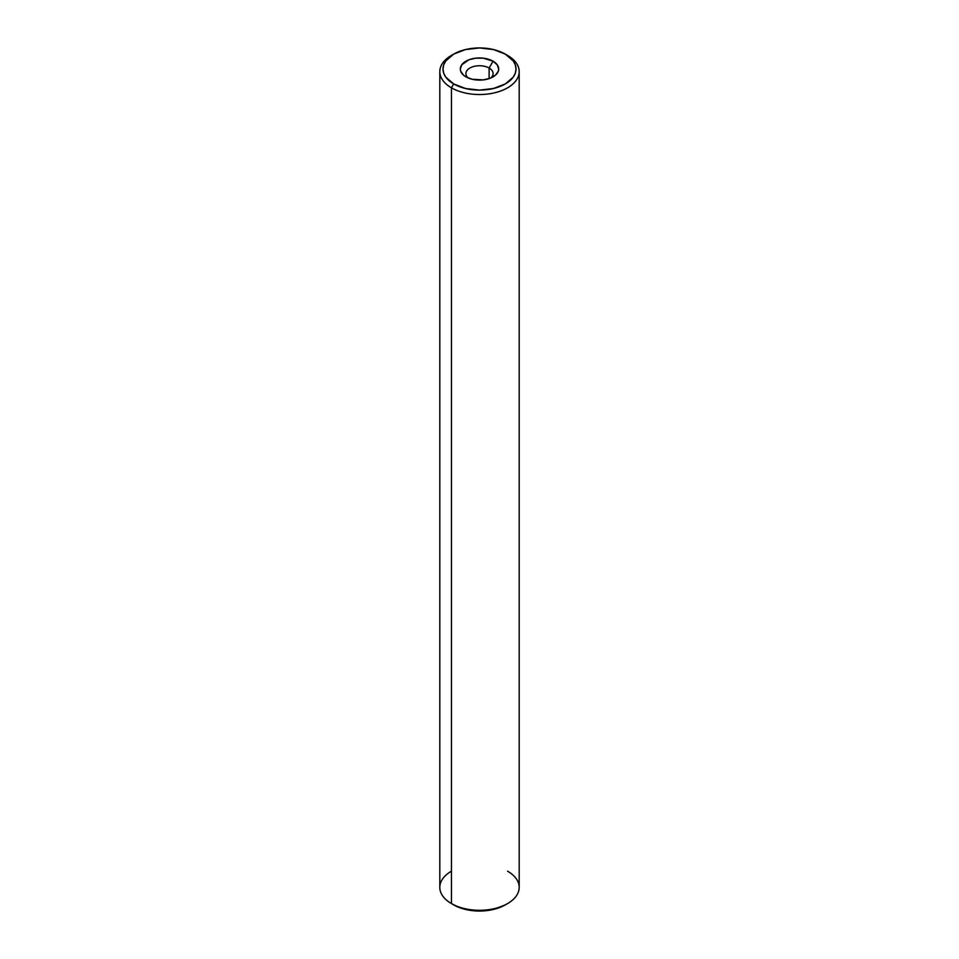 <?xml version="1.0" encoding="UTF-8"?>
<svg xmlns="http://www.w3.org/2000/svg" width="959" height="959" viewBox="0 0 959 959"><rect width="100%" height="100%" fill="white"/><g stroke="black" fill="none" stroke-linecap="round" stroke-linejoin="round"><path stroke-width="1.44" d="M507.563 871.18A39.691 22.908 180 0 1 507.563 903.582A39.691 22.908 180 0 1 451.437 903.582L453.679 904.876A36.514 21.086 0 0 0 505.321 904.876L493.477 909.444L479.5 911.05L465.523 909.444L459.217 907.502L451.437 903.582A39.691 22.908 0 0 0 494.688 908.545A39.691 22.908 0 0 0 519.191 887.375L519.191 71.625A39.691 22.908 180 0 1 494.688 92.795A39.691 22.908 180 0 1 451.437 87.82A39.691 22.908 0 0 0 507.563 87.82A39.691 22.908 0 0 0 507.563 55.418L505.321 54.124A36.514 21.086 180 0 1 505.321 83.936A36.514 21.086 180 0 1 453.679 83.936L451.437 87.82L451.437 903.582L451.437 87.82A39.691 22.908 180 0 1 439.809 71.625A39.691 22.908 180 0 1 452.6 54.771M453.679 54.124L451.437 55.418A39.691 22.908 0 0 0 451.437 87.82L453.679 83.936A36.514 21.086 180 0 1 453.679 54.124A36.514 21.086 180 0 1 505.321 54.124L493.477 49.556L479.5 47.95L465.523 49.556L453.679 54.124L445.767 60.968L443.693 64.912L442.986 69.036L443.693 73.148L445.767 77.104L453.679 83.936L465.523 88.504L479.5 90.11L493.477 88.504L505.321 83.936L513.233 77.104L515.307 73.148L516.014 69.036L515.307 64.912L513.233 60.968L505.321 54.124L507.563 55.418A39.691 22.908 180 0 1 519.191 71.625M489.114 68.041A13.606 7.852 0 0 0 470.833 67.538A13.606 7.852 0 0 0 468.256 78.003A13.606 7.852 180 0 1 465.894 73.591A13.606 7.852 180 0 1 474.297 66.339A13.606 7.852 180 0 1 489.114 68.041L489.114 78.614L489.114 68.041A13.606 7.852 180 0 1 493.106 73.591A13.606 7.852 180 0 1 490.744 78.003A13.606 7.852 0 0 0 489.114 68.041L493.07 61.196L489.114 68.041M465.93 76.864L465.93 76.864A19.18 11.076 180 0 1 465.93 61.196A19.18 11.076 180 0 1 493.07 61.196L497.218 64.792L498.68 69.036L498.308 71.194L495.455 75.186L490.157 78.242L483.24 79.897L472.164 79.261L465.93 76.864L463.545 75.186L460.692 71.194L460.32 69.036L461.782 64.792L468.843 59.818L475.76 58.163L483.24 58.163L493.07 61.196A19.18 11.076 180 0 1 493.07 76.864A19.18 11.076 180 0 1 465.93 76.864M439.809 71.625L439.809 887.375A39.691 22.908 0 0 0 451.437 903.582L451.437 903.582A39.691 22.908 180 0 1 451.437 871.18M507.563 903.582L505.321 904.876M507.563 55.418L505.321 54.124"/></g></svg>
